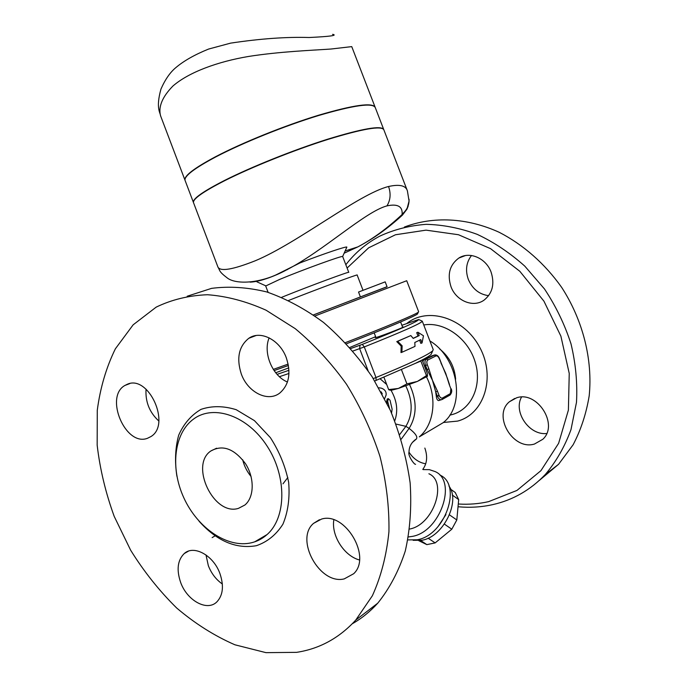 <?xml version="1.0" encoding="UTF-8"?>
<svg xmlns="http://www.w3.org/2000/svg" width="687" height="687" viewBox="0 0 687 687"><rect width="100%" height="100%" fill="white"/><g stroke="black" fill="none" stroke-linecap="round" stroke-linejoin="round"><path stroke-width="1.03" d="M437.181 396.038L439.268 395.841M347.107 268.033L368.67 247.801L395.463 234.765L426.034 230.145L458.478 234.731L490.552 248.651L519.827 271.288L543.941 301.181L560.884 336.141L569.24 373.436L568.398 410.096L558.625 443.304L540.935 470.664L516.933 490.449L488.577 501.656C478.83 503.837 468.886 504.636 458.753 504.035M491.059 272.026C494.838 283.851 492.545 293.186 484.189 300.039C473.412 308.094 456.056 300.906 450.981 286.685C447.091 274.371 449.702 264.839 458.83 258.063C469.401 251.056 486.01 258.063 491.059 272.026M534.434 444.051C512.854 450.681 492.287 415.446 509.496 401.706L516.564 397.825C537.243 390.499 559.089 424.721 542.79 439.302L534.434 444.051M424.849 448.07C427.761 456.426 427.082 463.536 422.797 469.384M455.627 379.198C454.622 366.806 449.281 356.716 439.594 348.91M458.676 506.808C470.226 507.822 481.561 507.1 492.673 504.644C512.94 500.076 530.493 490.02 545.341 474.468C556.221 461.552 564.774 446.602 570.991 429.624L576.487 402.324C577.544 383.045 575.715 363.535 570.991 343.801C564.662 324.35 555.826 306.076 544.49 288.969L524.782 266.127C509.969 252.876 494.116 242.288 477.225 234.353C460.092 228.084 443.063 224.743 426.163 224.331C409.632 225.576 394.201 229.501 379.859 236.096C366.463 243.189 355.119 252.73 345.836 264.727M539.321 480.411L558.583 464.292L573.121 444.772C580.927 429.873 586.286 413.557 589.197 395.806C592.838 359.576 582.885 320.151 561.683 287.415C544.843 263.602 523.202 244.649 499.243 232.318C466.894 217.521 432.862 216.165 404.394 227.053M409.031 452.244C413.376 458.787 418.933 462.643 425.717 463.802M521.51 397.095C513.112 411.985 529.239 435.558 546.672 433.506M471.488 255.504C466.233 262.417 465.185 270.403 468.336 279.454C472.476 288.978 479.243 294.388 488.637 295.668M282.975 483.82L287.844 477.508M242.674 459.758C244.211 465.992 247.011 471.583 251.081 476.529M238.441 508.371C213.837 516.289 189.432 465.151 210.84 450.99C222.631 444.386 234.19 448.628 245.517 463.716C254.697 477.98 254.31 497.268 244.89 505.014L238.441 508.371M269.132 337.841C262.829 352.886 272.318 375.849 287.441 382.006M333.822 519.861C331.22 535.602 344.093 555.912 359.456 559.982M205.997 554.941L208.333 565.667C211.39 573.49 216.061 579.605 222.348 584.002M215.804 535.431L212.146 537.612M146.048 389.177C145.258 401.843 149.517 412.449 158.817 421.011M187.199 296.234L211.553 288.368C229.14 286.075 247.526 287.269 266.719 291.932C286.067 298.665 305.011 308.841 323.551 322.461C341.482 337.918 357.695 356.046 372.182 376.837L390.396 410.431C400.083 434.253 406.661 458.401 410.139 482.875C411.719 507.006 410.096 529.737 405.27 551.051C398.718 571.12 389.555 588.493 377.764 603.169C370.156 611.585 361.663 618.455 352.294 623.762M296.595 652.349C319.472 648.863 339.189 638.111 355.737 620.086L372.354 595.784C381.019 576.702 386.549 555.345 388.936 531.712C389.357 507.204 386.369 482.128 379.98 456.469C371.693 431.041 360.529 406.962 346.497 384.239C331.108 362.805 314.019 344.281 295.238 328.661L266.084 310.215C246.152 301.284 226.616 296.123 207.465 294.732C188.908 295.453 171.81 299.584 156.189 307.123L133.149 324.822L115.373 348.807C106.245 367.433 100.208 387.94 97.271 410.328L97.168 445.176C99.959 469.101 105.635 492.837 114.205 516.384L130.642 550.193C143.935 571.584 159.281 590.846 176.662 607.986C194.988 623.573 214.404 635.844 234.911 644.792L265.981 652.65L296.595 652.349M251.416 542.782C257.273 541.39 262.486 538.651 267.063 534.563C286.462 517.603 286.934 476.572 267.269 446.344C247.852 415.927 214.035 404.162 193.957 418.778C174.034 432.801 169.99 467.899 183.858 497.869C197.521 527.917 227.311 548.466 251.416 542.782M147.542 438.263C125.566 446.971 104.175 396.734 124.931 385.45L127.284 384.282C148.486 374.338 171.355 424.446 150.985 436.537L147.542 438.263M219.96 573.645C224.065 585.925 223.017 595.354 216.809 601.949C207.036 611.756 186.907 600.481 180.578 582.25C176.379 569.678 177.598 560.111 184.245 553.55C193.828 544.611 213.528 555.379 219.96 573.645M321.542 519.08C345.037 511.532 372.002 556.848 353.693 573.714L344.239 578.892C319.618 585.126 294.508 539.149 313.59 523.348L321.542 519.08M241.317 374.029C236.285 358.253 238.784 346.342 248.814 338.287C260.493 329.992 279.875 339.816 286.342 357.893C291.245 373.187 289.055 384.9 279.789 393.041C267.827 402.522 247.767 392.277 241.317 374.029M274.096 370.585L288.428 365.501M346.48 343.758C384.926 328.884 414.759 316.312 417.49 314.002L417.739 313.452M288.162 364.093L273.306 369.383M314.964 315.977L406.713 280.725L418.641 311.718L418.289 312.216C415.549 314.5 384.832 327.398 345.415 342.624M387.047 286.694L313.495 314.947M313.444 314.912L387.082 286.788L385.192 281.859L358.537 292.035L360.426 296.964M279.411 376.708L288.969 373.462M288.961 370.293L277.084 374.363M415 346.385L401.921 352.285L402.127 345.793L397.704 341.319L410.835 335.557L413.231 338.433L419.216 335.582L417.928 332.233L423.467 335.788L422.05 342.95L420.762 339.601L414.793 342.495L415 346.385M402.127 345.793L401.165 346.102L400.985 352.577L401.921 352.285M422.05 342.95L420.83 343.38L419.602 340.185M413.153 338.33L417.997 336.012L416.708 332.663L417.928 332.233M417.997 336.012L419.216 335.582M401.165 346.102L396.777 341.611L410.835 335.557M396.777 341.611L397.704 341.319M391.556 413.059L392.122 409.177L390.018 400.212L388.318 398.658L387.683 401.44L389.529 408.516M387.185 403.535L386.601 401.775L387.236 398.992L388.026 398.743M381.122 391.813L382.29 393.883M384.677 398.494L386.103 395.094C386.48 391.77 384.909 389.46 381.397 388.172L378.863 387.786M427.434 376.287L417.37 381.431L426.455 375.626L427.512 376.15L427.271 373.342L422.136 359.971M398.374 388.447L391.255 390.293L388.653 389.598L398.374 388.447L406.91 383.87L417.37 381.431L398.374 388.447M420.865 361.07L415.352 363.363L421.122 360.495L420.865 361.07L426.455 375.626M401.483 369.735L406.91 383.87M383.921 377.249L388.653 389.598M374.793 380.967L415.352 363.363M421.122 360.495C426.498 357.729 429.822 355.694 431.11 354.398L431.642 353.212M439.233 400.409L438.649 400.581C437.387 400.409 436.606 398.975 436.314 396.296L435.704 391.899L437.284 396.004L439.036 395.308L437.464 391.204L435.704 391.899L432.501 380.4L427.125 369.58L428.886 368.893L427.305 364.797L425.554 365.484L427.125 369.58L424.077 365.02M450.861 388.756L449.307 384.711L450.861 388.756L450.371 393.599L442.497 398.013C441.209 398.46 440.049 397.558 439.036 395.308M427.305 364.797C426.541 362.418 426.73 360.812 427.872 359.971L435.884 355.96C437.172 355.591 438.315 356.51 439.302 358.726L441.045 362.624L439.491 358.597C438.409 355.995 436.863 354.767 434.862 354.904L426.309 359.052C424.789 360.177 424.532 362.315 425.554 365.484L424.592 365.793M441.045 362.633L447.314 378.022M440.856 362.753L445.734 373.385L449.307 384.711M422.849 361.834L423.699 359.902L432.209 355.754M418.812 540.695L426.859 544.628L435.154 542.902L451.797 529.222L456.812 519.973L458.684 499.612L455.258 492.51L450.646 489.204M420.642 540.489L426.859 544.628M349.846 347.45L375.634 336.664M288.677 300.425C317.42 289.081 359.361 273.555 357.154 275.032L363.011 290.292M348.747 272.327L342.667 256.509C342.804 255.255 302.529 269.862 279.661 279.411L265.689 285.99M332.56 34.376L332.869 34.367C337.549 35.475 329.648 36.523 309.159 37.51C286.479 36.797 260.304 38.67 230.634 43.126L208.616 49.052C194.773 54.651 183.884 60.817 175.924 67.549C170.187 72.264 165.198 79.434 160.964 89.061C155.683 108.005 160.174 112.29 160.535 115.708L160.535 115.708C158.216 106.734 162.347 96.841 172.901 86.047C188.796 72.229 217.607 61.65 248.814 56.411C280.133 51.542 310.816 50.417 330.971 49.026L351.744 46.622L375.093 107.129M185.121 180.526L184.906 179.968C184.253 175.717 194.498 167.954 215.641 156.679C242.468 142.604 284.573 125.609 318.407 115.279C353.693 104.931 372.62 102.277 375.162 107.318M383.732 129.5C381.268 125.283 362.461 128.546 327.33 139.298C293.632 149.955 251.605 166.795 224.658 180.38C203.352 191.269 192.918 198.569 193.365 202.27L185.215 180.775M383.604 129.19L375.265 107.567C372.715 102.535 353.788 105.197 318.502 115.553C284.667 125.884 242.571 142.87 215.744 156.945C194.593 168.212 184.348 175.975 185.001 180.217M409.048 199.204L409.057 201.051C408.696 206.289 406.386 210.626 402.135 214.069L402.427 215.1M408.172 206.109L406.919 209.234L401.981 214.619C387.202 228.419 372.5 239.17 357.858 246.882L344.144 253.194M193.64 203L193.459 202.519C193.013 198.826 203.446 191.536 224.761 180.647C251.785 167.027 293.959 150.135 327.69 139.487C362.865 128.735 381.586 125.515 383.853 129.817L407.065 189.99M406.936 209.209L409.057 201.033L407.391 190.823C405.759 185.516 399.473 184.073 388.55 186.503C358.657 193.983 297.626 243.146 255.246 260.777C232.85 269.63 220.424 271.743 217.959 267.114L217.736 266.522M250.128 282.151C259.437 281.653 271.631 277.539 286.728 269.811L286.728 269.811C323.388 251.021 364.995 211.759 386.944 205.885C397.533 203.635 402.591 206.358 402.135 214.069M268.17 278.063L265.921 278.647M259.248 280.545C263.267 279.815 268.411 278.149 274.671 275.547L300.073 262.881C324.513 253.503 346.403 246.161 346.858 247.088L346.695 247.457M256.904 281.833L265.74 285.818M422.316 321.267L433.231 349.631L432.716 350.817C427.812 355.11 408.902 364.016 375.995 377.524L373.29 378.563M352.963 351.023L364.282 346.926C402.625 331.589 421.955 322.993 422.273 321.155L418.615 319.507C418.89 321.001 400.117 329.288 362.298 344.376L350.791 348.507M409.692 529.033C433.463 524.765 447.907 481.776 428.894 473.764M414.708 440.118L416.382 439.002C417.868 436.872 415.446 433.342 409.117 428.396L405.888 426.335L399.705 434.519M415.601 464.266C414.553 465.228 407.546 455.361 409.031 452.149C409.031 446.584 411.487 442.205 416.382 439.002L412.312 442.505M409.564 384.548C417.129 400.959 416.975 415.575 409.117 428.396L401.191 439.199M438.014 526.628L445.932 514.615M439.946 475.078C462.403 484.627 445.279 535.345 417.241 539.767L407.898 539.905M408.456 536.942L412.191 536.418C440.238 531.91 457.508 481.072 435.094 471.565L429.418 469.668L423.072 469.582M429.882 340.915C458.401 357.918 465.855 405.244 443.141 422.694L433.308 428.542M401.878 325.277L418.615 319.507M288.772 367.871L275.736 372.783M402.556 327.055L403.278 326.943C404.617 327.192 375.085 338.433 375.239 337.618L375.841 337.197M413.127 540.308L422.033 540.24C443.381 536.822 460.737 501.33 448.937 486.053M452.312 495.061L458.684 499.612M449.47 514.855L456.812 519.973M444.377 524.104L451.797 529.222M428.121 538.187L435.154 542.902M443.398 422.479L457.585 421.097C484.12 414.218 495.954 377.309 479.844 347.545C464.223 317.549 427.34 306.428 406.61 323.637M423.75 324.985C443.768 321.31 467.607 337.832 474.966 361.345C482.583 384.806 471.806 409.194 452.329 414.519L449.796 415.137M199.075 521.235C216.903 541.064 236.002 549.222 256.354 545.701C267.286 541.974 276.14 534.804 282.915 524.198C288.025 511.918 289.94 497.955 288.66 482.317C285.431 466.439 279.351 451.557 270.412 437.679L254.439 420.633L236.216 409.701C223.593 405.794 211.845 405.691 200.99 409.375C191.192 415.137 183.747 423.759 178.672 435.232C175.228 447.881 174.635 461.561 176.903 476.254M387.683 401.44L386.601 401.775M436.314 396.296L437.284 396.004C438.358 398.503 439.671 399.774 441.234 399.808L442.23 399.43L442.497 398.013M449.813 395.162L450.371 393.599M437.464 391.204L432.501 380.4L428.886 368.893M427.872 359.971L426.309 359.052L423.699 359.902M435.884 355.96L434.339 355.059L431.745 355.909M281.713 297.299L285.844 295.633C309.562 286.058 350.842 270.815 348.764 272.353M388.55 186.503C391.032 193.614 390.499 200.08 386.944 205.885M376.115 380.461L375.995 377.524L364.282 346.926L362.298 344.376M405.837 385.931C412.913 400.933 412.93 414.407 405.888 426.335L396.021 424.077M426.558 376.991C437.421 398.469 434.004 424.772 419.285 436.872L443.141 422.694M380.134 378.812L386.695 384.505M390.997 390.25C397.017 400.727 398.271 410.912 394.759 420.805M359.988 345.243L359.644 348.661L368.06 370.662M558.591 464.292L545.341 474.468M465.245 255.616L458.83 258.063M514.718 398.46L509.496 401.706M210.84 450.99L216.594 448.216M377.764 603.169L355.737 620.086M267.063 534.563L254.688 541.845M256.002 335.548L248.814 338.287M319.438 519.716L313.59 523.357M188.418 551.172L184.236 553.559M129.791 383.586L124.957 385.433M417.49 314.002L418.289 312.216M402.676 327.364L400.598 321.971M375.961 337.515L374.175 332.852M391.255 390.293L389.014 389.915M427.237 376.33L426.867 376.785M451.041 388.61C452.209 390.577 451.891 392.706 450.097 395.008L442.23 399.43L438.649 400.581M449.487 384.574L447.28 377.91M268.11 292.353L265.671 285.938M160.535 115.717L184.906 179.968M406.919 209.234L402.445 215.083C388.129 228.213 373.29 238.801 357.936 246.848M287.535 269.553L286.728 269.811C258.913 285.045 234.98 284.117 227.242 277.943C218.466 271.236 220.295 270.85 217.959 267.114L193.459 202.519M345.123 250.987L357.841 246.891M342.667 256.509L346.858 247.088M431.11 354.398L432.716 350.817"/></g></svg>
